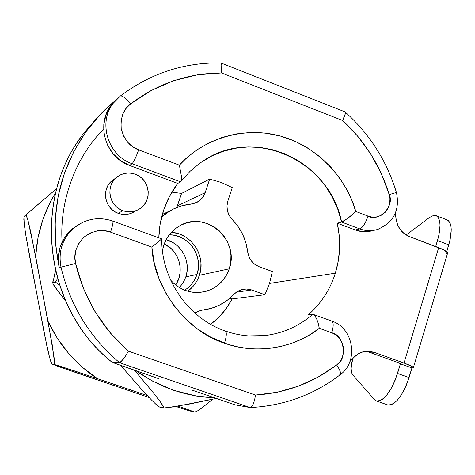 <?xml version="1.0" encoding="UTF-8"?>
<svg xmlns="http://www.w3.org/2000/svg" width="475" height="475" viewBox="0 0 475 475"><rect width="100%" height="100%" fill="white"/><g stroke="black" fill="none" stroke-linecap="round" stroke-linejoin="round"><path stroke-width="0.71" d="M169.248 234.816C188.492 234.353 203.698 256.12 197.018 274.437L185.838 276.913C191.217 261.796 181.539 243.515 166.107 239.703L173.333 242.808L177.787 246.145L181.521 250.289L184.413 255.081L186.342 260.342L187.239 265.875L187.067 271.468L185.838 276.913L197.018 274.437L194.691 279.716L191.401 284.412L187.263 288.361L184.656 290.178C190.594 286.419 194.714 281.176 197.018 274.437L198.289 268.791L198.455 262.99L197.523 257.248L195.522 251.792L192.529 246.816L188.652 242.517L184.045 239.056L178.873 236.568L173.339 235.143L169.248 234.816M187.744 291.223C193.283 287.179 197.167 281.871 199.393 275.298L229.271 268.814C225.097 280.505 217.14 288.064 205.414 291.484C191.9 294.387 180.31 290.605 170.656 280.143L173.874 283.462L179.425 287.601L185.642 290.546L192.268 292.19L199.049 292.481L205.728 291.401L212.04 289.008L217.752 285.386L222.644 280.689L226.533 275.09L229.271 268.814L230.761 262.093L230.951 255.188L229.829 248.36L227.448 241.858L223.885 235.933L219.29 230.808L213.821 226.676L207.688 223.701L201.127 221.991L194.376 221.623L187.702 222.615L181.361 224.924L175.59 228.475L170.62 233.136L166.642 238.729L163.822 245.035C166.951 236.146 172.585 229.55 180.72 225.245C206.672 210.508 239.899 240.57 229.271 268.814L199.393 275.298C206.304 256.168 191.419 233.29 171.35 232.328M269.521 283.438L272.353 271.528L269.521 283.438L335.35 273.19L269.521 283.438L264.925 294.743L251.673 289.958L236.295 292.19L251.673 289.958L246.964 288.996L242.191 289.429L237.737 291.24L233.955 294.28L236.609 291.971L239.661 290.272L242.968 289.263L246.341 288.972L251.026 289.738L264.925 294.743L269.521 283.438M180.957 181.503L189.964 171.404L200.308 162.854L211.345 156.239L223.179 151.335L235.57 148.224L248.265 146.953L261.024 147.535L273.594 149.946L285.73 154.132L297.207 159.998L307.818 167.426L317.353 176.273L325.636 186.354L332.524 197.493L337.885 209.463L341.614 222.051L337.28 223.208C340.997 240.118 340.355 256.779 335.35 273.19C330.155 289.542 321.237 303.347 308.602 314.598L312.704 314.325L314.61 315.424L316.552 318.612L318.185 323.137L319.301 328.308L310.608 334.287L301.352 339.304L291.424 343.395L281.052 346.412L272.145 348.056L263.162 348.887L254.119 348.911L245.159 348.128L236.479 346.596L227.911 344.31L210.936 337.292L197.778 329.187L185.535 318.927L174.699 306.719L165.686 292.933L158.804 278.041L154.203 262.586L151.875 247.107L161.749 238.895L112.741 221.053C113.436 221.873 112.706 225.56 110.544 232.132L151.875 247.107L110.544 232.132C112.682 225.625 113.424 221.938 112.765 221.059C98.764 216.434 85.874 218.678 74.076 227.78L82.448 222.431L73.993 227.852C62.415 238.397 58.081 251.495 61.002 267.14L75.578 263.488C73.298 254.481 76.053 245.729 83.837 237.239C93.213 230.512 102.113 228.808 110.544 232.132L104.476 230.702L97.553 230.814L90.375 232.952L83.837 237.239L78.82 243.271L75.834 250.23L74.89 257.195L75.578 263.488L61.002 267.14C70.247 305.651 89.793 337.523 119.629 362.752L250.129 407.544L234.982 404.837L228.671 402.669L234.982 404.837L250.129 407.544L251.845 406.57L253.228 404.136L254.588 400.027L255.52 395.081L128.44 351.185C101.686 327.685 84.063 298.454 75.578 263.488L83.327 288.218L95.036 311.707L110.307 332.969L128.44 351.185L125.798 355.644L128.44 351.185L255.52 395.081L254.588 400.027L253.228 404.136L251.661 406.784L250.129 407.544L119.629 362.752L121.03 361.92L125.798 355.644L123.197 359.415L119.629 362.752C89.793 337.523 70.247 305.651 61.002 267.14C58.081 251.447 62.439 238.331 74.076 227.78L72.218 228.932C60.687 239.376 56.371 252.368 59.262 267.9L61.002 267.14L59.262 267.9C48.646 215.341 58.752 168.334 89.585 126.873C97.268 117.004 105.913 108.199 115.526 100.451L100.801 113.917L85.963 131.723L73.726 151.65L64.38 173.298L58.14 196.234L55.165 219.978L55.539 244.037L59.262 267.9L58.294 257.397L60.111 247.036L64.576 237.571L71.357 229.674L77.585 225.168M220.833 62.914L221.772 64.909L221.487 72.936L197.398 74.812L173.601 80.72L151.038 90.559L130.566 103.906C125.833 98.165 122.431 95.528 120.347 96.009L113.929 102.327C97.565 121.499 107.587 155.479 132.074 163.709L129.663 165.478L120.531 160.621L112.907 153.538L107.338 144.727L104.227 134.817L103.805 124.527L106.091 114.594L110.913 105.729L114.813 101.258L111.702 104.702C95.487 123.696 105.408 157.332 129.663 165.478L177.745 183.433L169.682 196.044L163.732 209.926C160.722 218.922 159.089 228.226 158.816 237.827L160.063 224.699L163.732 209.926C167.004 200.254 171.677 191.425 177.745 183.433L180.607 181.854L181.414 179.817L181.331 175.738L179.39 165.181L138.647 149.851C130.097 146.864 124.29 139.846 121.214 128.79C120.413 117.361 123.524 109.06 130.566 103.906C125.833 98.165 122.431 95.528 120.347 96.009L113.151 103.342C97.791 122.71 108.092 155.616 132.074 163.709C133.802 161.898 135.993 157.278 138.647 149.851C135.993 157.278 133.802 161.898 132.074 163.709L180.607 181.854L177.745 183.433L129.663 165.478L132.074 163.709L180.607 181.854L181.414 179.817L181.331 175.738L179.39 165.181L185.606 158.947L193.681 152.249L197.968 149.227L209.41 142.637L222.152 137.429L235.986 133.944L250.586 132.448L265.543 133.137L280.41 136.058L294.726 141.14L308.055 148.176L320.067 156.851L330.523 166.778L339.298 177.567L346.37 188.824L351.678 199.862L355.763 211.434L347.932 218.251L341.614 222.051L359.818 228.914C366.059 231.188 372.246 231.277 378.367 229.182M181.569 193.426L176.736 207.533L177.418 205.829L205.17 192.684L209.665 179.117L181.569 193.426L177.418 205.829L205.17 192.684L209.665 179.117L221.285 182.477L232.275 187.619L221.285 182.477L209.665 179.117L181.569 193.426L171.861 192.161M253.745 335.819L253.442 336.152L253.745 335.819M114.766 178.778L111.53 181.118C101.056 189.869 105.04 209.065 118.233 213.317L122.888 210.698C109.44 206.352 105.379 186.764 116.054 177.846C121.754 173.072 128.179 171.867 135.322 174.236L131.664 173.268L127.906 173.031L124.189 173.541L120.662 174.782L117.45 176.7L114.683 179.223L112.468 182.257L110.895 185.689L110.022 189.388L109.885 193.2L110.485 196.988L111.809 200.598L113.804 203.894L116.381 206.744L119.451 209.042L122.888 210.698L126.564 211.648L130.334 211.856L134.051 211.322L137.578 210.057L140.766 208.121L143.509 205.58L145.7 202.546L147.25 199.12L148.099 195.445L148.23 191.651L147.624 187.892L146.306 184.312L144.335 181.034L141.782 178.196L138.736 175.898L135.322 174.236C149.72 178.933 152.79 200.587 140.149 208.567C134.805 212.058 129.052 212.764 122.888 210.698L118.233 213.317C124.272 215.347 129.918 214.647 135.161 211.227M447.005 219.86L448.531 220.786L449.979 222.852L450.9 225.874L451.25 229.746L450.175 239.412L446.714 251.78L448.792 244.827L437.517 240.54C441.275 226.575 440.758 218.268 435.961 215.626L433.331 215.549L429.465 217.514L406.143 234.994L429.465 217.514L433.331 215.549L435.581 215.513L437.445 216.535L438.847 218.583L439.725 221.593L440.034 225.459L438.912 235.125L435.718 246.519L437.517 240.54L448.792 244.827C452.521 230.874 451.927 222.549 447.011 219.86L436.222 215.727M256.595 335.76L256.239 336.152L256.595 335.76M257.551 335.742L257.201 336.134L257.551 335.742M260.46 335.688L260.175 336.003L260.46 335.688M214.528 397.818C186.242 396.667 160.182 387.719 136.343 370.975M159.452 407.027L163.56 408.001L163.881 407.633L160.497 402.052L152.16 391.311L134.55 370.352L152.16 391.311L160.497 402.052L163.311 406.303L163.881 407.633L163.56 408.001L174.438 406.808L216.333 398.436L189.388 404.065L165.08 408.037L159.529 407.045L155.135 403.578M136.337 370.969L152.392 381.033L173.803 390.385L196.264 396.043L214.54 397.824M57.457 278.807L55.456 282.108L59.328 284.881L55.456 282.108L52.778 282.863L55.486 271.29L54.186 275.809M53.847 285.38L65.413 300.723L57.036 290.023L52.986 283.741L52.98 283.005L55.456 282.108L57.457 278.813M151.656 400.152L141.657 389.464L120.686 365.477L141.657 389.464L151.656 400.152L156.352 404.7L159.529 407.045M52.986 283.741L52.743 282.483L53.325 279.14M400.514 363.571L395.206 380.131L392.356 386.383L389.162 391.863L385.795 396.263L382.458 399.344L379.335 400.953L376.598 401.019L374.383 399.564L352.604 374.68L351.452 372.103L351.138 368.125L352.723 358.696C350.657 366.48 350.621 371.812 352.604 374.68L374.383 399.564L376.259 400.906C383.824 401.387 390.919 392.243 397.539 373.469L409.076 377.583L397.539 373.469L400.514 363.571M191.971 390.088L228.671 402.669L191.971 390.088M113.347 362.769L158.395 378.575L116.903 364.111M376.438 400.971L387.582 404.884C395.307 405.424 402.473 396.322 409.076 377.583L411.956 367.959L400.437 363.832L411.956 367.959L413.381 367.686L412.389 366.658L404.023 363.048L373.979 352.278L369.069 352.183L398.834 362.847L400.437 363.832L398.834 362.847L369.069 352.183L365.643 351.316M413.387 367.567L447.492 253.502C447.967 252.1 445.033 250.147 438.68 247.647L404.023 363.048L373.979 352.278L368.695 351.215L363.351 351.738L358.352 353.798L354.083 357.253L349.891 361.588L354.083 357.253C357.61 353.572 361.837 351.559 366.771 351.221L373.979 352.278L369.069 352.183M395.23 213.471L396.239 219.771L395.23 213.471M96.312 118.768L84.9 131.896C31.273 197.446 43.611 308.133 111.928 362.087L119.629 362.752L111.928 362.087C45.493 309.474 31.54 202.825 81.243 136.794M103.657 129.099C75.863 156.786 59.262 200.812 62.112 241.977M250.467 407.55C283.908 405.798 313.767 394.903 340.041 374.864C341.293 373.528 340.171 370.227 336.68 364.948C312.841 383.028 285.79 393.068 255.52 395.081L277.329 392.249L298.561 386.122L318.541 376.901L336.68 364.948C340.171 370.227 341.293 373.528 340.041 374.864L339.364 374.977M387.576 404.884L390.729 404.949L393.9 403.364L397.278 400.306L400.674 395.93L403.898 390.468L406.754 384.233L411.956 367.959L413.327 367.769C413.612 367.003 410.513 365.429 404.023 363.048L438.68 247.647L409.224 236.491C402.022 233.415 397.694 227.84 396.239 219.771L397.735 225.192L400.562 230.019L404.492 233.884L409.224 236.491L443.626 249.808L447.462 252.647L447.569 253.335L446.001 254.167M331.2 320.999L331.787 321.094C333.634 322.406 333.646 326.313 331.823 332.809C344.078 334.786 347.813 359.272 336.68 364.948L339.661 362.015L342.113 357.948L343.526 352.907L343.484 347.403L341.899 342.148L339.061 337.79L335.528 334.679L331.823 332.809L319.301 328.308L331.823 332.809C333.658 326.254 333.634 322.341 331.746 321.076C353.62 327.857 358.999 361.338 340.314 374.65M395.432 192.785L389.215 194.625C394.867 206.085 378.747 222.543 368.03 216.089C365.536 223.268 362.799 227.543 359.818 228.914L355.324 230.001C361.113 232.115 366.89 232.322 372.643 230.612M396.435 192.488C400.075 210.176 393.692 222.526 377.293 229.538C371.486 231.26 365.661 231.052 359.818 228.914C362.799 227.543 365.536 223.268 368.03 216.089L371.955 217.057L376.426 216.95L381.009 215.43L385.1 212.42L388.099 208.222L389.702 203.46L389.975 198.776L389.215 194.625L396.435 192.488C386.745 160.817 369.663 133.998 345.177 112.017L345.361 113.608L344.464 116.601L342.612 120.513C364.764 140.962 380.303 165.662 389.215 194.625L381.49 173.957L370.951 154.328L357.847 136.343L342.612 120.513L345.361 113.608L344.897 111.833L220.911 62.943M372.655 230.612L370.553 231.159L362.906 231.687L355.324 230.001L337.28 223.208L341.614 222.051L344.238 220.786L349.95 216.671L355.763 211.434L368.03 216.089L355.763 211.434C347.819 182.008 320.572 147.173 280.41 136.058C240.231 124.955 199.625 141.918 179.39 165.181L138.647 149.851L133.131 147.018L127.876 142.464L123.654 136.224L121.214 128.79L120.988 121.042L122.871 113.935L126.297 108.14L130.566 103.906C157.724 83.481 188.029 73.156 221.487 72.936L342.612 120.513L221.487 72.936L221.772 64.909L221.101 63.08L220.638 62.884C183.754 62.421 150.326 73.465 120.347 96.009M77.621 225.15L72.218 228.932M111.702 104.702L117.693 98.26M132.638 212.687L129.182 213.928L125.531 214.457L121.837 214.249L118.233 213.317L114.855 211.696L111.845 209.445L109.315 206.655L107.368 203.425L106.067 199.886L105.48 196.175L105.61 192.434L106.471 188.812L108.015 185.446L110.188 182.471L112.902 179.989M161.755 238.901L151.875 247.107C153.793 288.901 187.192 331.704 224.521 343.182C226.545 336.431 226.848 332.393 225.435 331.069C226.848 332.393 226.545 336.431 224.521 343.182C255.152 354.647 293.995 348.555 319.301 328.308L318.185 323.137L316.552 318.612L314.61 315.424L312.704 314.325C298.953 326.254 283.011 333.343 264.884 335.588L250.277 336.039L264.717 335.605C251.435 337.078 238.337 335.57 225.435 331.069L225.393 331.057M205.17 192.684C203.739 196.816 201.157 199.963 197.428 202.118L190.831 204.155L195.534 203.021L199.696 200.587L202.997 197.048L205.17 192.684M232.227 219.509C227.359 214.166 225.892 208.044 227.834 201.151L226.967 205.984L227.454 210.918L229.259 215.549L232.227 219.509C240.973 228.54 246.127 239.323 247.689 251.869L248.912 256.684L251.376 260.983L254.885 264.415L259.154 266.707C252.629 263.999 248.811 259.053 247.689 251.869L245.908 242.909L242.666 234.365L238.064 226.486L232.227 219.509M232.275 187.619L227.834 201.151L232.275 187.619M259.154 266.707L272.353 271.528L259.154 266.707M232.061 298.935L264.925 294.743L232.061 298.935L229.918 298.169L232.061 298.935L226.248 308.53L219.023 317.074L210.633 324.3C219.747 317.555 226.89 309.1 232.061 298.935M248.419 335.92L264.717 335.605C282.91 333.385 298.906 326.289 312.704 314.325L308.602 314.598M203.733 160.568C254.606 126.136 329.905 160.972 341.614 222.051L359.818 228.914L355.324 230.001L337.28 223.208L339.263 235.731L339.601 248.389L338.295 260.947L335.35 273.19M194.845 312.989L201.174 310.294L202.617 310.074L197.891 311.309L194.845 312.989M161.678 216.938L170.115 210.769C176.558 207.047 183.463 204.844 190.831 204.155L182.05 205.746L173.678 208.881L165.965 213.471L161.678 216.938M233.955 294.28C226.504 302.165 217.485 307.206 206.892 309.415L202.617 310.074L211.393 308.299L219.705 305.003L227.299 300.277L233.955 294.28M163.822 245.035L162.444 250.622L163.822 245.035M188.801 290.433L193.295 286.14L196.87 281.028L199.393 275.298L200.771 269.165L200.955 262.859L199.939 256.619L197.766 250.687L194.513 245.284L190.303 240.611L185.297 236.847L179.681 234.139L173.666 232.596M179.437 287.607L183.225 282.625L185.838 276.913L183.588 282.002L179.437 287.607M175.673 284.994L178.826 278.469L180.031 273.149L180.197 267.686L179.324 262.283L177.442 257.147L174.616 252.463L170.964 248.419L164.231 243.877C179.217 250.592 185.042 271.486 175.673 284.994M23.815 219.836L23.982 216.529L56.673 188.634L25.703 214.926L26.731 216.475L28.067 220.756L30.744 231.895L48.034 321.361L54.114 357.687L54.477 362.348L54.132 364.39L97.423 378.646C75.739 364.313 59.28 345.218 48.034 321.361L57.226 338.17L68.762 353.632L82.312 367.252L97.423 378.646L147.28 395.586L73.672 370.637L56.935 365.186L52.048 364.117L54.132 364.39L54.477 362.348L52.464 346.067L35.655 256.304C37.121 233.243 43.783 212.028 55.634 192.66M178.268 406.155L194.744 412.116L189.543 410.893L176.005 406.547L189.543 410.893L194.732 412.062L178.268 406.155M194.792 412.11L197.463 410.952L201.857 408.007L212.788 399.202L201.857 408.007L197.463 410.952L194.78 412.098M55.646 192.636L50.629 201.43L43.071 218.91L38.036 237.393L35.655 256.304L28.067 220.756L26.143 215.199L25.703 214.926L23.928 216.588M57.19 366.124L149.085 397.492L67.367 369.692L51.852 363.981L49.537 357.265L46.859 345.972L30.18 259.516L25.899 235.683L24.225 224.105L23.904 216.648M53.39 364.735L51.549 363.494M50.914 361.926L50.599 360.97M49.537 357.265L44.407 334.145L25.899 235.683M190.487 410.685L190.772 411.225L190.487 410.685M52.868 283.302L52.778 282.868M111.868 362.116C43.552 308.245 31.089 197.737 84.9 131.896L89.579 126.878M116.048 177.846L111.53 181.118M313.286 314.414L331.746 321.076M161.767 238.967C161.191 279.365 188.611 318.666 225.435 331.069M197.428 202.118L194.946 203.247M170.109 210.769L162.349 214.403"/></g></svg>
